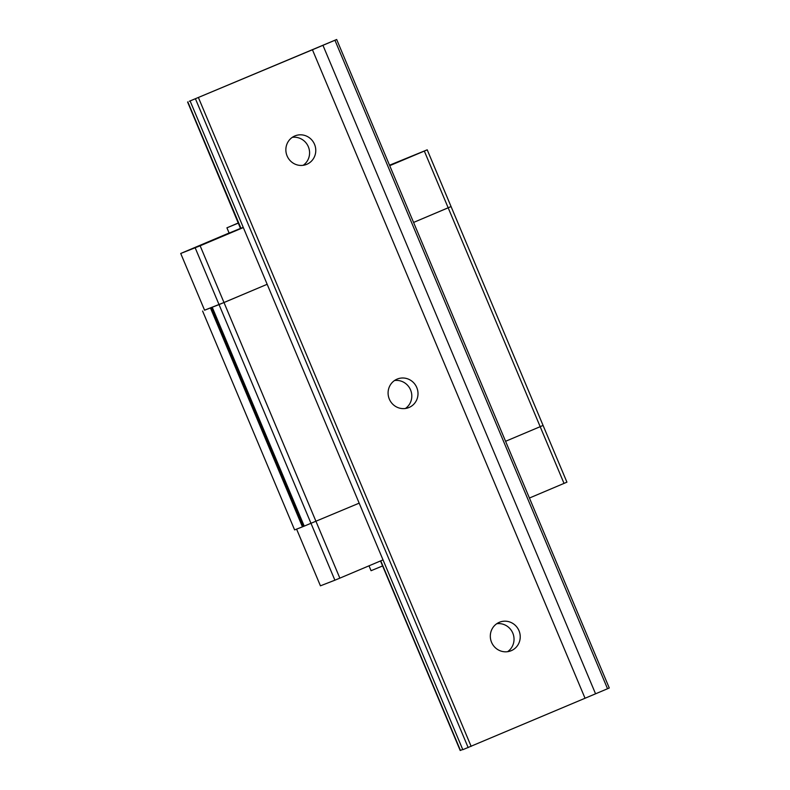 <?xml version="1.0" encoding="UTF-8"?>
<svg xmlns="http://www.w3.org/2000/svg" width="790" height="790" viewBox="0 0 790 790"><rect width="100%" height="100%" fill="white"/><g stroke="black" fill="none" stroke-linecap="round" stroke-linejoin="round"><path stroke-width="1.19" d="M306.787 164.31A15.385 14.892 68.7 0 0 314.618 144.531A15.385 14.892 68.7 0 0 295.243 135.791A15.385 14.892 68.7 0 0 294.858 135.939A15.385 14.892 68.7 0 0 287.017 155.729A15.385 14.892 68.7 0 0 306.401 164.468A15.385 14.892 68.7 0 0 306.787 164.31M303.163 165.317A15.385 14.892 68.7 0 0 308.505 147.138A15.385 14.892 68.7 0 0 292.29 137.351M397.084 379.131A15.385 14.892 -111.3 0 1 397.469 378.973A15.385 14.892 -111.3 0 1 416.844 387.712A15.385 14.892 -111.3 0 1 409.013 407.502A15.385 14.892 -111.3 0 1 408.628 407.65A15.385 14.892 -111.3 0 1 389.243 398.911A15.385 14.892 -111.3 0 1 397.084 379.131M405.389 408.499A15.385 14.892 68.7 0 0 410.731 390.329A15.385 14.892 68.7 0 0 394.506 380.533M499.31 622.313A15.385 14.892 -111.3 0 1 499.695 622.155A15.385 14.892 -111.3 0 1 519.07 630.894A15.385 14.892 -111.3 0 1 511.239 650.683A15.385 14.892 -111.3 0 1 510.854 650.842A15.385 14.892 -111.3 0 1 491.469 642.092A15.385 14.892 -111.3 0 1 499.31 622.313M507.614 651.681A15.385 14.892 68.7 0 0 512.957 633.511A15.385 14.892 68.7 0 0 496.732 623.725M607.54 688.742L585.044 698.251L312.435 49.76L334.94 40.251L607.54 688.742L609.278 687.991L336.678 39.5L334.94 40.251M312.435 49.76L189.323 101.258L336.678 39.5M462.713 749.473L460.195 750.5L380.513 560.959M243.241 227.372L240.516 228.478L187.595 102.009M585.044 698.251L462.812 749.69L190.202 101.209M198.547 97.881L471.146 746.372M468.174 747.607L195.574 99.115M595.561 693.808L322.952 45.316M424.329 151.068L427.212 149.814L451.06 206.555L413.575 222.434L448.177 207.81L424.329 151.068L389.717 165.683M229.1 233.001L180.722 253.472L200.137 245.789L223.995 302.531L204.561 310.184M339.848 578.142L334.891 580.196L219.037 304.594L267.168 284.291L223.995 302.531L315.99 521.4L339.848 578.142L383.022 559.893M564.03 483.421L540.182 426.679L543.066 425.415L566.924 482.167L529.428 498.036M540.182 426.679L505.57 441.294L540.182 426.679L448.177 207.81L451.06 206.555L543.066 425.415L540.182 426.679M212.224 307.241L304.219 526.11L359.174 503.151L302.452 526.851L294.601 529.902L202.596 311.033M302.452 526.851L210.446 307.981M211.434 307.577L303.439 526.436M369.009 565.818L371.063 570.706L382.617 565.936M334.891 580.196L320.434 585.825L296.596 529.122M238.471 223.047L226.928 227.826L238.412 222.908M240.693 228.32L229.139 233.09L226.928 227.826M427.212 149.814L389.519 165.219M200.137 245.789L243.32 227.55M180.722 253.472L204.58 310.213L219.037 304.594L195.189 247.843M460.442 750.401L380.76 560.851M240.97 228.3L187.842 101.92"/></g></svg>
